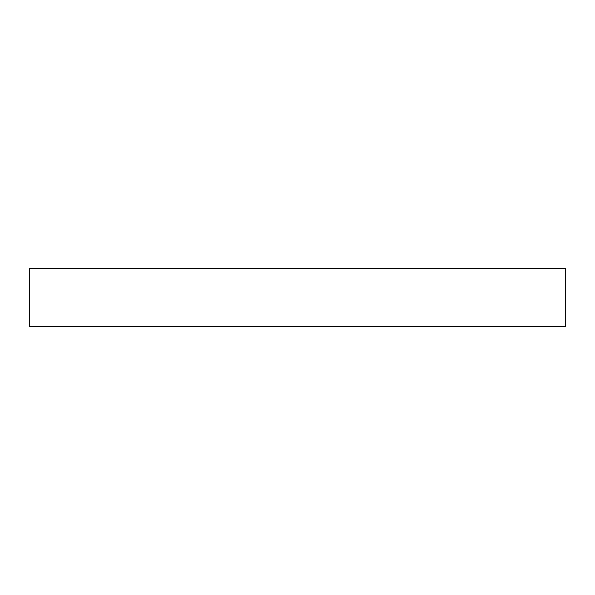 <?xml version="1.0" encoding="UTF-8"?>
<svg xmlns="http://www.w3.org/2000/svg" width="595" height="595" viewBox="0 0 595 595"><rect width="100%" height="100%" fill="white"/><g stroke="black" fill="none" stroke-linecap="round" stroke-linejoin="round"><path stroke-width="0.89" d="M565.25 326.707L565.25 268.293L29.75 268.293L29.75 326.707L565.25 326.707"/></g></svg>
